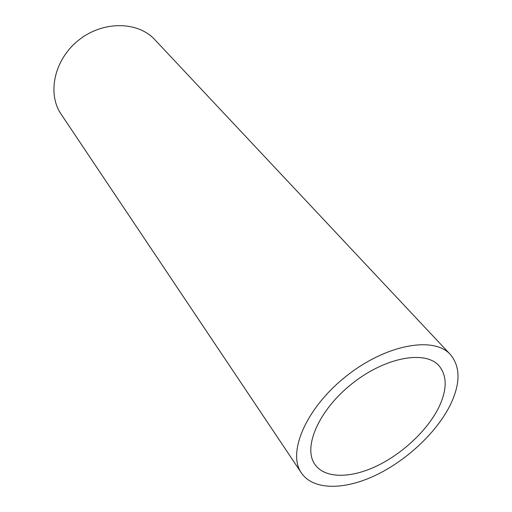 <?xml version="1.0" encoding="UTF-8"?>
<svg xmlns="http://www.w3.org/2000/svg" width="512" height="512" viewBox="0 0 512 512"><rect width="100%" height="100%" fill="white"/><g stroke="black" fill="none" stroke-linecap="round" stroke-linejoin="round"><path stroke-width="0.77" d="M438.746 407.494C447.206 389.862 447.302 375.962 439.04 365.798C425.376 349.926 385.222 357.133 352.006 383.712C318.637 410.106 302.586 447.603 314.976 464.493C324.851 478.573 350.195 478.554 376.224 466.253C402.285 453.907 427.386 430.445 438.746 407.494M450.394 354.534L154.906 39.77C137.965 21.19 103.034 20.589 78.694 40.128C54.176 59.456 46.912 93.626 61.203 114.31L301.446 473.024C286.957 452.8 306.035 407.981 346.099 376.288C385.99 344.378 433.952 335.866 450.394 354.534C460.659 366.957 460.544 383.93 450.035 405.453C436.173 433.018 406.093 460.934 374.893 475.622C343.75 490.246 313.235 490.272 301.446 473.024"/></g></svg>
